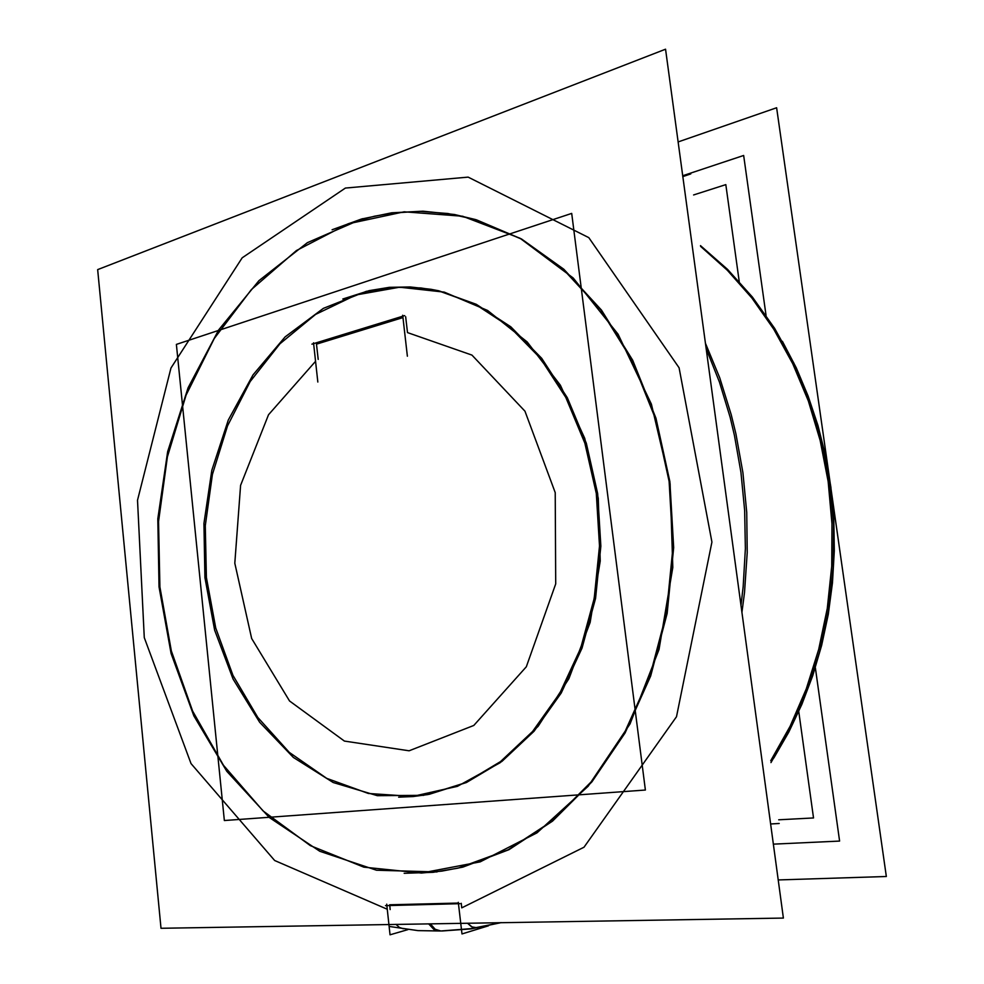 <?xml version="1.0" encoding="UTF-8"?>
<svg xmlns="http://www.w3.org/2000/svg" width="984" height="984" viewBox="0 0 984 984"><rect width="100%" height="100%" fill="white"/><g stroke="black" fill="none" stroke-linecap="round" stroke-linejoin="round"><path stroke-width="1.48" d="M403.317 928.798L399.43 927.445L395.912 924.394L399.43 927.445L403.317 928.798M477.092 927.764L472.123 926.977L467.56 923.213L471.496 926.645L475.801 927.851L500.942 922.672L470.881 928.699L440.881 931.024L435.223 929.24L430.389 923.828M475.912 219.666L448.003 213.528L420.094 211.351L392.493 213.036L374.424 216.209L356.712 220.97L348.016 223.909L296.43 250.551L251.375 289.53L214.266 338.496L186.05 395.027L167.366 456.785L158.596 521.495L159.912 586.944L171.327 650.904L192.655 711.112L223.466 765.257L263.072 810.927L310.378 845.674L363.846 867.089L421.349 873.054L441.988 871.148L462.664 867.089M463.07 866.978L508.962 849.647L552.491 821.148L591.814 781.899L625.098 732.994L650.682 676.069L667.177 613.376L673.696 547.559L669.883 481.533L655.959 418.212L632.737 360.304L601.47 310.071L563.783 269.247L521.458 238.977L476.33 219.789M428.384 794.457L412.702 796.474L368.385 793.498L326.663 778.332L289.321 752.416L257.747 717.471L232.974 675.381L215.73 628.087L206.443 577.534L205.336 525.677L212.433 474.436L227.538 425.764L250.243 381.583L279.911 343.81L315.606 314.351L356.048 294.966L373.28 290.366L396.823 287.303L420.734 287.906L438.692 290.833M429.135 794.322L466.428 782.587L501.914 761.431L534.017 731.272L561.2 693.031L582.097 648.112L595.566 598.383L600.867 546.071L597.706 493.587L586.292 443.353L567.251 397.61L541.655 358.287L510.807 326.836L476.219 304.253L439.442 291.006M700.534 245.582L727.57 269.37L752.428 297.094L774.654 328.471L793.83 363.121L809.598 400.586L821.628 440.315L829.684 481.742L833.571 524.177L833.227 566.968L828.626 609.404L819.893 650.805L807.175 690.534L790.755 727.963L770.952 762.563M440.266 931.012L417.929 930.593L389.111 926.461M706.131 348.557L719.415 382.063L730.116 417.253L734.458 435.383L741.014 472.468L744.691 510.315L745.429 548.519L743.215 586.673L741.001 605.603M501.274 922.672L471.041 928.933L441.976 930.999M439.885 930.987L434.239 929.732L428.704 923.853M437.363 930.384L435.518 930.36M783.387 918.047L160.982 928.232L97.724 269.678L665.528 49.2L783.387 918.047M436.982 871.91L376.515 870.213L319.763 851.283L269.272 817.446L226.873 771.37L193.885 715.798L171.105 653.45L159.014 586.956L157.858 518.851L167.6 451.631L188.042 387.807L218.731 329.935L258.915 280.686L307.402 242.728L362.53 218.743M332.149 229.764L361.362 219.075L391.767 212.778L422.96 211.179L454.51 214.5L475.506 219.543L520.647 238.743L562.996 269.026L600.695 309.874L631.962 360.144L655.196 418.102L669.12 481.471L672.945 547.547L666.426 613.413L649.92 676.156L624.323 733.117L591.027 782.059L551.68 821.332L508.138 849.856L458.089 868.196L433.108 872.353L404.141 873.263M766.032 315.409L743.658 155.484L682.687 175.718M815.33 667.779L839.561 841.012L773.35 844.1M678.099 141.893L776.684 107.699L886.276 876.461L778.209 879.905M386.651 904.198L390.033 934.8L407.929 929.585M385.421 905.6L459.934 903.693M458.286 902.316L461.927 933.988L488.458 925.809M423.784 795.269L377.339 795.638L333.17 782.526L293.38 757.434L259.628 722.256L233.11 679.095L214.684 630.117L204.857 577.547L203.885 523.549L211.769 470.315L228.288 420.02L252.974 374.842L285.053 336.934L323.392 308.41L366.478 291.227M342.801 298.964L369.098 290.612L389.479 287.389L410.193 286.91L431.029 289.247L437.954 290.661L474.755 303.921L509.355 326.528L540.216 358.016L565.837 397.388L584.89 443.194L596.316 493.488L599.477 546.046L594.164 598.42L580.695 648.21L559.785 693.191L532.578 731.493L500.45 761.678L464.94 782.858L427.634 794.592L413.12 796.597L398.631 797.212M645.43 790.066L224.327 820.582L176.357 344.449L571.655 213.43L645.43 790.066M407.438 356.147L402.702 315.237M404.67 315.557L311.891 344.216M313.502 342.838L317.807 382.05M798.737 711.518L813.461 817.889L778.75 819.844M739.218 281.559L725.798 184.635L693.646 194.992M779.254 823.534L770.632 824.014L779.254 823.534M690.78 173.947L682.81 176.591L690.78 173.947M478.286 927.481L500.918 922.672M741.911 612.319L744.494 592.503L747.225 552.504L746.684 512.393L742.908 472.664L735.934 433.772L731.284 414.793L719.747 378.016L705.405 343.17L719.747 378.016L731.284 414.793L735.934 433.772L742.908 472.664L746.684 512.393L747.225 552.504L744.494 592.503L741.911 612.319M700.645 246.418L727.348 270.268L751.874 297.98L773.805 329.259L792.735 363.748L808.294 400.992L820.176 440.463L828.134 481.57L832.021 523.697L831.726 566.169L827.273 608.321L818.725 649.465L806.277 688.972L790.164 726.254L770.706 760.792L790.164 726.254L806.277 688.972L818.725 649.465L827.273 608.321L831.726 566.169L832.021 523.697L828.134 481.57L820.176 440.463L808.294 400.992L792.735 363.748L773.805 329.259L751.874 297.98L727.348 270.268L700.645 246.418M461.803 907.912L584.004 847.199L676.463 716.684L711.986 542.073L679.046 367.708L588.826 237.648L468.077 177.058L345.433 188.104L242.236 257.87L170.945 368.004L137.576 500.241L144.328 637.632L191.019 763.596L274.61 860.446L387.204 909.167L274.61 860.446L191.019 763.596L144.328 637.632L137.576 500.241L170.945 368.004L242.236 257.87L345.433 188.104L468.077 177.058L588.826 237.648L679.046 367.708L711.986 542.073L676.463 716.684L584.004 847.199L461.803 907.912L461.275 903.312L461.803 907.912M421.349 873.054L480.167 861.898L536.993 832.821L588.186 786.216L629.969 723.953L659.022 649.428L672.822 567.448L670.166 483.722L651.346 404.166L618.05 334.142L573.118 277.918L520.069 238.202L462.603 216.234L404.239 211.855L348.016 223.909M412.702 796.474L368.385 793.498L326.663 778.332L289.321 752.416L257.747 717.471L232.974 675.381L215.73 628.087L206.443 577.534L205.336 525.677L212.433 474.436L227.538 425.764L250.243 381.583L279.911 343.81L315.606 314.351L356.048 294.966L399.59 287.193L444.239 292.174L487.633 310.489L527.203 341.915L560.339 385.285L584.681 438.433L598.333 498.248L600.228 560.954L590.154 622.442L568.924 678.714L538.174 726.352L500.155 762.748L457.449 786.314L412.702 796.474M407.474 332.592L472 355.064L524.952 411.214L555.197 492.59L555.714 583.881L526.317 666.783L473.759 725.454L409.135 750.731L344.375 741.063L289.517 700.965L251.609 638.493L234.77 563.254L240.6 485.296L268.484 414.719L315.532 361.362L268.484 414.719L240.6 485.296L234.77 563.254L251.609 638.493L289.517 700.965L344.375 741.063L409.135 750.731L473.759 725.454L526.317 666.783L555.714 583.881L555.197 492.59L524.952 411.214L472 355.064L407.474 332.592L405.629 316.7L407.474 332.592M782.354 341.35L796.24 367.942L808.147 396.06L817.95 425.457L825.539 455.899L830.828 487.129L833.768 518.875L834.309 550.856L832.452 582.786L828.221 614.385L821.652 645.369L812.821 675.479L801.825 704.458L788.774 732.059L773.818 758.061L788.774 732.071L801.825 704.47L812.821 675.491L821.652 645.381L828.221 614.397L832.452 582.799L834.309 550.856L833.768 518.875L830.828 487.129L825.539 455.899L817.95 425.457L808.147 396.048L796.24 367.942L782.354 341.337M389.664 904.8L458.359 903.017L389.664 904.8M316.491 344.179L318.164 359.418L316.491 344.179L402.96 317.524L316.491 344.179M390.193 909.597L389.738 905.489"/></g></svg>
